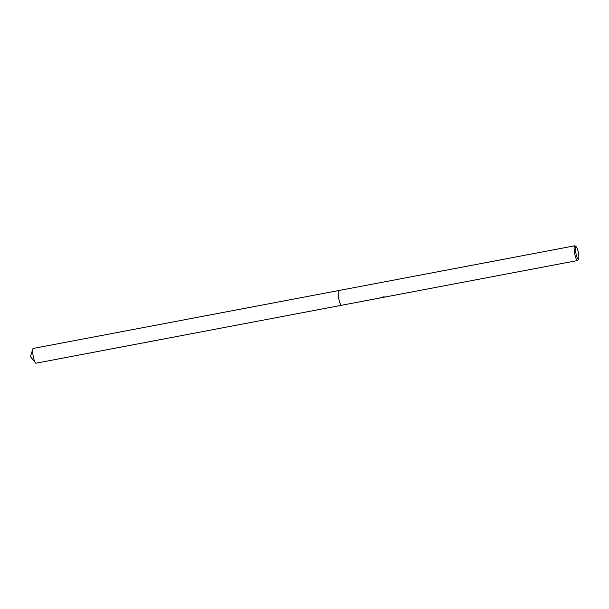 <?xml version="1.0" encoding="UTF-8"?>
<svg xmlns="http://www.w3.org/2000/svg" width="609" height="609" viewBox="0 0 609 609"><rect width="100%" height="100%" fill="white"/><g stroke="black" fill="none" stroke-linecap="round" stroke-linejoin="round"><path stroke-width="0.91" d="M341.565 305.276A7.506 1.462 -100.7 0 1 341.52 305.284A7.498 1.454 -100.7 0 0 341.55 305.276A7.506 1.454 -100.7 0 1 341.489 305.292A7.498 1.454 -100.7 0 1 338.68 298.106A7.498 1.454 -100.7 0 1 338.726 290.539A7.498 1.454 -100.7 0 1 338.756 290.539L338.756 290.531A7.506 1.454 -100.7 0 0 338.665 298.029A7.506 1.454 -100.7 0 0 341.489 305.292A7.498 1.454 -100.7 0 0 341.52 305.284A7.506 1.462 -100.7 0 1 338.665 298.029A7.506 1.462 -100.7 0 1 338.726 290.539A7.506 1.462 -100.7 0 1 338.771 290.531M383.122 297.344L381.683 297.55M578.55 259.107L577.735 260.355A7.498 1.454 -100.7 0 1 577.477 260.553A7.498 1.454 -100.7 0 1 577.446 260.561A7.498 1.454 -100.7 0 1 574.637 253.382A7.498 1.454 -100.7 0 1 574.683 245.815A7.498 1.454 -100.7 0 1 574.713 245.808A7.498 1.454 -100.7 0 1 574.995 245.907L576.213 246.774A6.402 1.241 -100.7 0 1 578.36 252.75A6.402 1.241 -100.7 0 1 578.55 259.107A6.402 1.241 -100.7 0 1 578.306 259.282A6.402 1.241 -100.7 0 1 575.893 253.085A6.402 1.241 -100.7 0 1 575.969 246.691A6.402 1.241 -100.7 0 1 576.213 246.774M380.32 297.885L382.444 297.344L380.13 297.786M379.993 297.9L381.059 297.314M380.694 297.458L383.548 296.918M383.069 296.933L384.827 296.979M384.941 296.941C382.642 297.405 382.757 297.42 385.284 296.971M382.444 297.344L383.061 297.032M380.031 297.984L36.022 363.192A7.498 1.454 -100.7 0 1 35.444 362.835A7.498 1.454 -100.7 0 1 33.168 355.938A7.498 1.454 -100.7 0 1 32.817 348.987A7.498 1.454 -100.7 0 1 33.229 348.447L574.683 245.815M382.079 297.595L382.521 297.512M383.305 297.359L577.477 260.553M32.817 348.987L30.45 356.608L35.444 362.835"/></g></svg>
